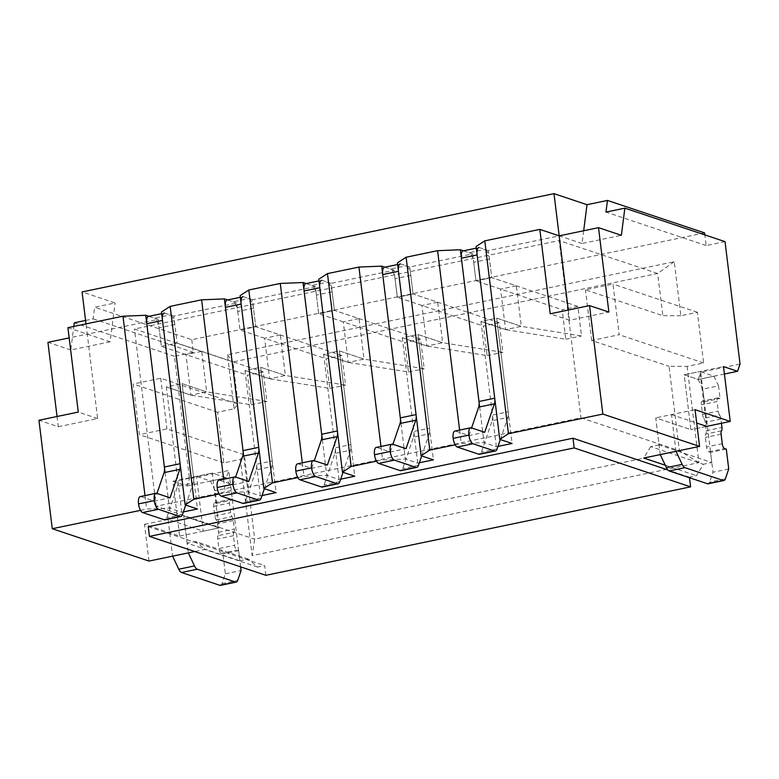 <?xml version="1.0" encoding="UTF-8"?>
<svg xmlns="http://www.w3.org/2000/svg" width="779" height="779" viewBox="0 0 779 779"><rect width="100%" height="100%" fill="white"/><g stroke="black" fill="none" stroke-linecap="round" stroke-linejoin="round"><path stroke-width="0.58" stroke-dasharray="3.9 2.92" d="M704.596 232.902L191.77 339.702L94.639 307.228L115.097 302.973L82.077 291.94M191.77 339.702L193.319 352.361L174.447 356.295L189.472 478.686L228.802 470.497L239.893 560.812L248.258 559.069L257.596 567.073L264.675 565.603L265.873 575.311M725.025 241.636L706.144 245.56L704.829 234.888M689.483 477.722L689.405 477.147L696.484 475.677L703.437 464.274L711.811 462.531L700.72 372.216L740.05 364.027M687.107 366.393L698.919 462.619L252.162 555.661L240.341 459.435L223.826 462.872L217.614 412.227L234.128 408.79L227.497 354.766L674.254 261.725L680.885 315.748L697.4 312.311L703.622 362.956L687.107 366.393L669.054 366.334L679.424 450.739L254.684 539.195L252.162 555.661M706.144 245.56L605.974 212.073M583.675 230.759L582.049 243.496L621.369 235.307M582.049 243.496L559.186 235.862L488.394 250.595L491.715 277.606L475.979 280.888L472.658 253.876L409.744 266.983L413.055 293.985L397.329 297.266L394.008 270.255L331.085 283.361L334.405 310.373L318.669 313.645L315.359 286.633L252.435 299.74L255.746 326.752L240.02 330.023L236.699 303.012L173.775 316.118L177.096 343.13L161.36 346.402L158.049 319.4L87.258 334.142L86.002 323.908M67.909 327.667L110.121 341.786L115.097 302.973M85.573 320.451L93.149 318.874L94.639 307.228M110.121 341.786L70.792 349.975L73.81 326.44M93.149 318.874L193.319 352.361M174.447 356.295L74.278 322.808M148.993 561.065L144.485 524.355L179.657 536.108L172.919 481.247L186.989 485.95L189.472 478.686M57.042 416.502L58.298 426.736L38.95 420.271M70.792 349.975L47.928 342.332M724.412 374.027L698.247 379.48L700.72 372.216M706.641 426.366L690.905 429.638L706.641 426.366L699.902 371.495L713.973 376.199L698.247 379.48L684.176 374.777L690.905 429.638L655.733 417.875L659.053 444.887L711.811 462.531M659.053 444.887L650.679 446.63L703.437 464.274M650.679 446.63L643.727 458.033M665.285 465.238L696.484 475.677M455.14 444.828L461.265 443.553L484.032 442.628L496.34 446.747L498.005 446.396M376.491 461.207L382.616 459.931L405.382 459.006L417.69 463.125L419.345 462.775M297.831 477.585L303.956 476.31L326.722 475.385L339.04 479.504L340.696 479.163M219.181 493.974L225.306 492.688L248.073 491.773L260.381 495.882L262.036 495.541M140.522 510.352L146.656 509.076L169.413 508.151L181.731 512.261L183.386 511.92M257.596 567.073L204.838 549.438L194.76 551.532M148.253 526.682L264.675 565.603M689.405 477.147L667.866 469.941M248.258 559.069L195.5 541.424L204.838 549.438M239.893 560.812L187.126 543.167L195.5 541.424M187.126 543.167L183.815 516.156L218.987 527.919L212.248 473.057L226.319 477.761L228.802 470.497M186.989 485.95L226.319 477.761L212.248 473.057L218.987 527.919L203.251 531.19L168.079 519.437L172.587 556.157M698.919 462.619L679.424 450.739L580.939 417.817L156.199 506.272L254.684 539.195L244.324 454.79L166.94 428.917L139.412 434.653L133.199 384.008L160.727 378.273L238.101 404.145L232.921 361.943L657.651 273.487L662.841 315.69L585.457 289.817L612.985 284.092L619.208 334.727L591.68 340.462L669.054 366.334M703.622 362.956L619.208 334.727M697.4 312.311L612.985 284.092M680.885 315.748L662.841 315.69M674.254 261.725L657.651 273.487L559.166 240.565L580.939 417.817M227.497 354.766L232.921 361.943L134.436 329.011L559.166 240.565M234.128 408.79L238.101 404.145M217.614 412.227L133.199 384.008M223.826 462.872L139.412 434.653M240.341 459.435L244.324 454.79M264.636 338.261L240.02 330.023L255.746 326.752L280.372 334.98L264.636 338.261L269.612 378.769L285.348 375.497L280.372 334.98M236.699 303.012L227.526 299.944M243.691 456.056L248.073 491.773M260.381 495.882L244.995 370.541L269.612 378.769L285.348 375.497L345.545 385.099L341.923 355.555L255.746 326.752L253.467 308.182A8.676 3.282 78.2 0 0 248.91 298.561L243.642 296.799A8.676 3.282 78.2 0 0 242.902 296.741L240.322 297.286M252.435 299.74L240.117 295.621M341.923 355.555L326.187 358.837L329.819 388.38L269.612 378.769L244.995 370.541L260.722 367.269L285.348 375.497L260.722 367.269L276.117 492.61M315.359 286.633L306.176 283.566M343.296 321.873L318.669 313.645L334.405 310.373L359.022 318.601L343.296 321.873L348.271 362.391L363.997 359.119L359.022 318.601M322.34 439.677L326.722 475.385M339.04 479.504L323.645 354.163L348.271 362.391L363.997 359.119L424.204 368.72L420.572 339.177L334.405 310.373L332.127 291.804A8.676 3.282 78.2 0 0 327.57 282.183L322.292 280.421A8.676 3.282 78.2 0 0 321.561 280.362L318.981 280.898M331.085 283.361L318.777 279.242M420.572 339.177L404.846 342.458L408.469 372.002L348.271 362.391L323.645 354.163L339.381 350.881L363.997 359.119L339.381 350.881L354.766 476.232M394.008 270.255L384.836 267.187M421.945 305.495L397.329 297.266L413.055 293.985L437.681 302.223L421.945 305.495L426.921 346.012L442.647 342.741L437.681 302.223M400.99 423.299L405.382 459.006M417.69 463.125L402.295 337.784L426.921 346.012L442.647 342.741L502.854 352.342L499.232 322.798L413.055 293.985L410.776 275.415A8.676 3.282 78.2 0 0 406.219 265.805L400.942 264.042A8.676 3.282 78.2 0 0 400.211 263.984L397.631 264.519M409.744 266.983L397.426 262.864M499.232 322.798L483.496 326.08L487.128 355.613L426.921 346.012L402.295 337.784L418.031 334.503L442.647 342.741L418.031 334.503L433.416 459.844M472.658 253.876L463.486 250.809M500.605 289.116L475.979 280.888L491.715 277.606L516.331 285.844L500.605 289.116L505.571 329.634L521.307 326.352L516.331 285.844M479.65 406.911L484.032 442.628M496.34 446.747L480.955 321.396L505.571 329.634L521.307 326.352L581.514 335.963L577.882 306.42L491.715 277.606L489.426 259.037A8.676 3.282 78.2 0 0 484.879 249.426L479.601 247.664A8.676 3.282 78.2 0 0 478.871 247.605L476.29 248.141M488.394 250.595L476.086 246.485M577.882 306.42L562.156 309.691L565.778 339.235L505.571 329.634L480.955 321.396L496.681 318.124L521.307 326.352L496.681 318.124L512.076 443.465M158.049 319.4L148.867 316.332M185.986 354.64L161.36 346.402L177.096 343.13L201.712 351.358L185.986 354.64L190.962 395.148L206.688 391.876L201.712 351.358M165.031 472.434L169.413 508.151M181.731 512.261L166.336 386.92L190.962 395.148L206.688 391.876L266.895 401.477L263.273 371.943L177.096 343.13L174.817 324.561A8.676 3.282 78.2 0 0 170.26 314.94L164.982 313.177A8.676 3.282 78.2 0 0 164.252 313.129L161.672 313.664M173.775 316.118L161.467 312.009M263.273 371.943L247.537 375.215L251.169 404.759L190.962 395.148L166.336 386.92L182.072 383.648L206.688 391.876L182.072 383.648L197.457 508.989M58.298 426.736L97.618 418.547L87.258 334.142L69.165 337.901M172.919 481.247L212.248 473.057L196.522 476.329L203.251 531.19M179.657 536.108L218.987 527.919L183.815 516.156L188.323 552.876M144.485 524.355L168.079 519.437M145.001 495.6L146.656 509.076M97.618 418.547L78.28 412.081M568.29 310.032L569.546 320.266L608.876 312.077M569.546 320.266L550.198 313.801M675.977 451.323L671.469 414.603L655.733 417.875L695.063 409.686M660.241 454.595L655.733 417.875L690.905 429.638L684.176 374.777L723.496 366.588M459.61 430.076L461.265 443.553M380.96 446.455L382.616 459.931M302.301 462.833L303.956 476.31M223.651 479.212L225.306 492.688M591.68 340.462L585.457 289.817M160.727 378.273L166.94 428.917M156.199 506.272L134.436 329.011M671.469 414.603L696.699 423.036M713.973 376.199L718.53 385.819L702.794 389.091L704.352 401.75L702.59 401.166A4.343 1.636 78.2 0 0 702.23 401.136A4.343 1.636 78.2 0 0 701.353 404.798L702.522 414.37A4.343 1.636 78.2 0 0 703.856 418.323L719.582 415.041A4.343 1.636 -101.8 0 1 720.916 418.995L721.442 423.279M719.582 415.041A4.343 1.636 -101.8 0 1 718.257 411.098L717.079 401.526L701.353 404.798M718.53 385.819L720.078 398.478L718.326 397.894A4.343 1.636 78.2 0 0 717.956 397.865A4.343 1.636 78.2 0 0 717.079 401.526M702.794 389.091L698.247 379.48L684.176 374.777L699.902 371.495M708.189 483.788A8.676 3.282 78.2 0 0 709.64 482.094L725.366 478.812M728.735 468.958L713.009 472.23L709.64 482.094M726.301 449.123L710.565 452.395L713.009 472.23M703.856 418.323A4.343 1.636 -101.8 0 1 705.18 422.267L706.222 430.709A4.343 1.636 -101.8 0 1 705.784 434.069A4.343 1.636 78.2 0 0 705.355 437.428L706.534 447A4.343 1.636 78.2 0 0 708.812 451.81L710.565 452.395M704.352 401.75L720.078 398.478M240.633 566.869L238.647 550.675L236.884 550.091A4.343 1.636 -101.8 0 1 234.606 545.281L233.437 535.709A4.343 1.636 -101.8 0 1 233.866 532.349L218.13 535.631A4.343 1.636 78.2 0 0 218.568 532.261L217.526 523.829A4.343 1.636 78.2 0 0 216.202 519.875A4.343 1.636 78.2 0 1 214.868 515.932L213.699 506.36A4.343 1.636 -101.8 0 1 214.566 502.698A4.343 1.636 -101.8 0 1 214.936 502.728L216.698 503.312L215.14 490.653L210.583 481.033L196.522 476.329M218.13 535.631A4.343 1.636 78.2 0 0 217.701 538.99L218.88 548.562L234.606 545.281M220.535 585.35A8.676 3.282 78.2 0 0 221.986 583.646L225.345 573.792L222.911 553.957L221.158 553.372A4.343 1.636 -101.8 0 1 218.88 548.562M210.583 481.033L226.319 477.761L230.876 487.372L215.14 490.653M216.698 503.312L232.424 500.04L230.876 487.372M233.866 532.349A4.343 1.636 78.2 0 0 234.294 528.99L233.262 520.547A4.343 1.636 78.2 0 0 231.928 516.604A4.343 1.636 -101.8 0 1 230.603 512.65L229.425 503.078A4.343 1.636 -101.8 0 1 230.302 499.417A4.343 1.636 -101.8 0 1 230.672 499.446L232.424 500.04M225.345 573.792L241.081 570.51M238.647 550.675L222.911 553.957M500.342 439.541L507.889 417.437L492.162 420.718L481.422 452.171A10.77 4.07 -101.8 0 1 479.621 454.274M507.889 417.437A8.676 3.282 78.2 0 0 508.19 411.818L496.681 318.124L480.955 321.396L492.455 415.09L508.19 411.818M565.778 339.235L581.514 335.963M492.162 420.718A8.676 3.282 78.2 0 0 492.455 415.09M471.363 427.837L455.637 431.108A8.676 3.282 78.2 0 0 454.907 431.06M455.637 431.108L468.968 435.568L484.704 432.296M468.968 435.568L471.587 427.905M479.601 247.664L463.865 250.935A8.676 3.282 78.2 0 0 463.135 250.877M463.865 250.935L469.143 252.698L484.879 249.426M489.426 259.037L473.7 262.319A8.676 3.282 78.2 0 0 469.143 252.698M473.7 262.319L475.979 280.888L562.156 309.691M421.692 455.929L429.239 433.815L413.503 437.097L402.762 468.549A10.77 4.07 -101.8 0 1 400.961 470.652M429.239 433.815A8.676 3.282 78.2 0 0 429.531 428.197L418.031 334.503L402.295 337.784L413.805 431.469L429.531 428.197M487.128 355.613L502.854 352.342M413.503 437.097A8.676 3.282 78.2 0 0 413.805 431.469M392.713 444.215L376.978 447.487A8.676 3.282 78.2 0 0 376.247 447.438M376.978 447.487L390.318 451.947L406.044 448.675M390.318 451.947L392.928 444.283M400.942 264.042L385.216 267.314A8.676 3.282 78.2 0 0 384.485 267.265M385.216 267.314L390.493 269.076L406.219 265.805M410.776 275.415L395.041 278.697A8.676 3.282 78.2 0 0 390.493 269.076M395.041 278.697L397.329 297.266L483.496 326.08M343.033 472.308L350.579 450.204L334.853 453.475L324.113 484.928A10.77 4.07 -101.8 0 1 322.311 487.031M350.579 450.204A8.676 3.282 78.2 0 0 350.881 444.575L339.381 350.881L323.645 354.163L335.145 447.847L350.881 444.575M408.469 372.002L424.204 368.72M334.853 453.475A8.676 3.282 78.2 0 0 335.145 447.847M314.064 460.593L298.328 463.875A8.676 3.282 78.2 0 0 297.597 463.817M298.328 463.875L311.658 468.325L327.394 465.053M311.658 468.325L314.278 460.671M322.292 280.421L306.566 283.692A8.676 3.282 78.2 0 0 305.826 283.644M306.566 283.692L311.834 285.465L327.57 282.183M332.127 291.804L316.391 295.075A8.676 3.282 78.2 0 0 311.834 285.465M316.391 295.075L318.669 313.645L404.846 342.458M264.383 488.686L271.929 466.582L256.194 469.854L245.453 501.306A10.77 4.07 -101.8 0 1 243.661 503.409M271.929 466.582A8.676 3.282 78.2 0 0 272.231 460.954L260.722 367.269L244.995 370.541L256.495 464.235L272.231 460.954M329.819 388.38L345.545 385.099M256.194 469.854A8.676 3.282 78.2 0 0 256.495 464.235M235.404 476.972L219.678 480.253A8.676 3.282 78.2 0 0 218.938 480.195M219.678 480.253L233.009 484.713L248.735 481.432M233.009 484.713L235.618 477.05M243.642 296.799L227.906 300.081A8.676 3.282 78.2 0 0 227.176 300.022M227.906 300.081L233.184 301.843L248.91 298.561M253.467 308.182L237.741 311.454A8.676 3.282 78.2 0 0 233.184 301.843M237.741 311.454L240.02 330.023L326.187 358.837M185.723 505.065L193.28 482.961L177.544 486.232L166.803 517.684A10.77 4.07 -101.8 0 1 165.002 519.797M193.28 482.961A8.676 3.282 78.2 0 0 193.572 477.332L182.072 383.648L166.336 386.92L177.846 480.614L193.572 477.332M251.169 404.759L266.895 401.477M177.544 486.232A8.676 3.282 78.2 0 0 177.846 480.614M156.754 493.36L141.018 496.632A8.676 3.282 78.2 0 0 140.288 496.574M141.018 496.632L154.349 501.092L170.085 497.81M154.349 501.092L156.968 493.428M164.982 313.177L149.256 316.459A8.676 3.282 78.2 0 0 148.516 316.401M149.256 316.459L154.534 318.221L170.26 314.94M174.817 324.561L159.082 327.832A8.676 3.282 78.2 0 0 154.534 318.221M159.082 327.832L161.36 346.402L247.537 375.215M708.812 451.81L724.538 448.538M722.26 443.728L706.534 447M721.091 434.156L705.355 437.428M720.916 418.995L705.18 422.267M706.222 430.709L721.948 427.437M702.522 414.37L718.257 411.098M718.326 397.894L702.59 401.166M721.52 430.797L705.784 434.069M230.672 499.446L214.936 502.728M213.699 506.36L229.425 503.078M214.868 515.932L230.603 512.65M218.568 532.261L234.294 528.99M233.262 520.547L217.526 523.829M233.437 535.709L217.701 538.99M221.158 553.372L236.884 550.091M221.986 583.646L237.712 580.374M216.202 519.875L231.928 516.604M497.148 448.889L481.422 452.171M418.498 465.267L402.762 468.549M339.839 481.656L324.113 484.928M261.189 498.034L245.453 501.306M182.539 514.413L166.803 517.684M717.956 397.865L702.23 401.136M214.566 502.698L230.302 499.417"/><path stroke-width="1.17" d="M86.002 323.908L82.077 291.94L553.996 193.65L587.015 204.692L607.464 200.437L704.596 232.902L704.829 234.888M696.699 423.036L706.641 426.366L730.235 421.449L723.496 366.588L737.567 371.291L740.05 364.027L725.025 241.636L624.855 208.149L605.974 212.073L607.464 200.437M667.866 469.941L572.984 438.226L148.253 526.682L149.441 536.39L265.873 575.311L690.603 486.856L689.483 477.722M730.235 421.449L695.063 409.686L699.571 446.406L602.849 414.068L589.528 305.602L608.876 312.077L598.506 227.663L621.369 235.307L624.855 208.149M587.015 204.692L583.675 230.759M598.506 227.663L559.186 235.862L553.996 193.65M73.81 326.44L74.278 322.808L85.573 320.451M148.867 316.332L145.741 315.281L122.975 316.206L67.909 327.667L78.28 412.081L38.95 420.271L52.271 528.727L148.993 561.065L194.76 551.532M69.165 337.901L47.928 342.332L57.042 416.502M737.567 371.291L724.412 374.027M699.571 446.406L643.727 458.033L665.285 465.238M498.005 446.396L512.076 443.465L499.767 439.356L508.463 433.728L602.849 414.068M419.345 462.775L433.416 459.844L421.108 455.734L429.804 450.106L455.14 444.828M340.696 479.163L354.766 476.232L342.458 472.113L351.154 466.485L376.491 461.207M262.036 495.541L276.117 492.61L263.799 488.491L272.494 482.863L297.831 477.585M183.386 511.92L197.457 508.989L185.149 504.87L193.844 499.242L219.181 493.974M52.271 528.727L140.522 510.352M572.984 438.226L574.181 447.935L690.603 486.856M149.441 536.39L574.181 447.935M227.526 299.944L224.391 298.902L243.691 456.056M306.176 283.566L303.041 282.524L280.274 283.449L248.813 289.992L240.117 295.621L263.799 488.491M303.041 282.524L322.34 439.677M384.836 267.187L381.7 266.136L358.934 267.061L327.472 273.614L318.777 279.242L342.458 472.113M381.7 266.136L400.99 423.299M463.486 250.809L460.35 249.757L437.584 250.682L406.122 257.236L397.426 262.864L421.108 455.734M460.35 249.757L479.65 406.911M568.29 310.032L559.186 235.862L539.837 229.386L484.781 240.857L476.086 246.485L499.767 439.356M145.741 315.281L165.031 472.434M224.391 298.902L201.625 299.827L170.163 306.381L161.467 312.009L185.149 504.87M122.975 316.206L145.001 495.6M539.837 229.386L550.198 313.801L589.528 305.602M508.463 433.728L484.781 240.857M437.584 250.682L459.61 430.076M429.804 450.106L406.122 257.236M358.934 267.061L380.96 446.455M351.154 466.485L327.472 273.614M280.274 283.449L302.301 462.833M272.494 482.863L248.813 289.992M201.625 299.827L223.651 479.212M193.844 499.242L170.163 306.381M682.151 464.372L675.977 451.323L660.241 454.595L666.425 467.643A8.676 3.282 78.2 0 0 669.219 470.954L684.945 467.673A8.676 3.282 -101.8 0 1 682.151 464.372L666.425 467.643M721.442 423.279L721.948 427.437A4.343 1.636 -101.8 0 1 721.52 430.797A4.343 1.636 -101.8 0 0 721.091 434.156L722.26 443.728A4.343 1.636 78.2 0 0 724.538 448.538L726.301 449.123L728.735 468.958L725.366 478.812A8.676 3.282 -101.8 0 1 723.915 480.516A8.676 3.282 -101.8 0 1 723.185 480.458L684.945 467.673M723.185 480.458L707.449 483.73L669.219 470.954M707.449 483.73A8.676 3.282 78.2 0 0 708.189 483.788L723.915 480.516M219.795 585.292A8.676 3.282 78.2 0 0 220.535 585.35L236.261 582.069A8.676 3.282 -101.8 0 1 235.531 582.01L219.795 585.292L181.556 572.507L197.291 569.235L235.531 582.01M197.291 569.235A8.676 3.282 -101.8 0 1 194.497 565.924L188.323 552.876L172.587 556.157L178.771 569.206A8.676 3.282 78.2 0 0 181.556 572.507M236.261 582.069A8.676 3.282 -101.8 0 0 237.712 580.374L241.081 570.51L240.633 566.869M478.871 247.605A8.676 3.282 78.2 0 0 477.118 254.928L494.714 398.215A8.676 3.282 -101.8 0 1 494.412 403.843L484.704 432.296L471.363 427.837A8.676 3.282 78.2 0 0 470.633 427.778A8.676 3.282 78.2 0 0 468.89 435.101A7.809 2.95 -101.8 0 0 472.98 443.757L494.441 450.924A10.77 4.07 -101.8 0 0 495.347 450.992A10.77 4.07 -101.8 0 0 497.148 448.889L500.342 439.541M470.633 427.778L454.907 431.06A8.676 3.282 78.2 0 0 453.154 438.373A7.809 2.95 -101.8 0 0 457.254 447.029L478.705 454.206A10.77 4.07 -101.8 0 0 479.621 454.274L495.347 450.992M471.587 427.905L478.686 407.115A8.676 3.282 78.2 0 0 478.978 401.487L461.392 258.2L477.118 254.928M476.29 248.141L463.135 250.877A8.676 3.282 78.2 0 0 461.392 258.2M400.211 263.984A8.676 3.282 78.2 0 0 398.468 271.306L416.064 414.594A8.676 3.282 -101.8 0 1 415.762 420.222L406.044 448.675L392.713 444.215A8.676 3.282 78.2 0 0 391.983 444.157A8.676 3.282 78.2 0 0 390.23 451.479A7.809 2.95 -101.8 0 0 394.33 460.136L415.782 467.303A10.77 4.07 -101.8 0 0 416.697 467.381A10.77 4.07 -101.8 0 0 418.498 465.267L421.692 455.929M391.983 444.157L376.247 447.438A8.676 3.282 78.2 0 0 374.504 454.751A7.809 2.95 -101.8 0 0 378.604 463.408L400.055 470.584A10.77 4.07 -101.8 0 0 400.961 470.652L416.697 467.381M392.928 444.283L400.036 423.494A8.676 3.282 78.2 0 0 400.328 417.875L382.732 274.578L398.468 271.306M397.631 264.519L384.485 267.265A8.676 3.282 78.2 0 0 382.732 274.578M321.561 280.362A8.676 3.282 78.2 0 0 319.809 287.685L337.404 430.972A8.676 3.282 -101.8 0 1 337.112 436.6L327.394 465.053L314.064 460.593A8.676 3.282 78.2 0 0 313.324 460.535A8.676 3.282 78.2 0 0 311.581 467.858A7.809 2.95 -101.8 0 0 315.68 476.514L337.132 483.691A10.77 4.07 -101.8 0 0 338.037 483.759A10.77 4.07 -101.8 0 0 339.839 481.656L343.033 472.308M313.324 460.535L297.597 463.817A8.676 3.282 78.2 0 0 295.845 471.139A7.809 2.95 -101.8 0 0 299.944 479.786L321.406 486.963A10.77 4.07 -101.8 0 0 322.311 487.031L338.037 483.759M314.278 460.671L321.376 439.872A8.676 3.282 78.2 0 0 321.678 434.254L304.083 290.957L319.809 287.685M318.981 280.898L305.826 283.644A8.676 3.282 78.2 0 0 304.083 290.957M242.902 296.741A8.676 3.282 78.2 0 0 241.159 304.063L258.755 447.35A8.676 3.282 -101.8 0 1 258.453 452.979L248.735 481.432L235.404 476.972A8.676 3.282 78.2 0 0 234.674 476.923A8.676 3.282 78.2 0 0 232.921 484.236A7.809 2.95 -101.8 0 0 237.02 492.893L258.482 500.069A10.77 4.07 -101.8 0 0 259.388 500.137A10.77 4.07 -101.8 0 0 261.189 498.034L264.383 488.686M234.674 476.923L218.938 480.195A8.676 3.282 78.2 0 0 217.195 487.518A7.809 2.95 -101.8 0 0 221.294 496.174L242.746 503.341A10.77 4.07 -101.8 0 0 243.661 503.409L259.388 500.137M235.618 477.05L242.727 456.251A8.676 3.282 78.2 0 0 243.019 450.632L225.423 307.345L241.159 304.063M240.322 297.286L227.176 300.022A8.676 3.282 78.2 0 0 225.423 307.345M164.252 313.129A8.676 3.282 78.2 0 0 162.499 320.442L180.095 463.739A8.676 3.282 -101.8 0 1 179.803 469.357L170.085 497.81L156.754 493.36A8.676 3.282 78.2 0 0 156.014 493.302A8.676 3.282 78.2 0 0 154.271 500.624A7.809 2.95 -101.8 0 0 158.371 509.271L179.822 516.448A10.77 4.07 -101.8 0 0 180.738 516.516A10.77 4.07 -101.8 0 0 182.539 514.413L185.723 505.065M156.014 493.302L140.288 496.574A8.676 3.282 78.2 0 0 138.535 503.896A7.809 2.95 -101.8 0 0 142.635 512.553L164.096 519.72A10.77 4.07 -101.8 0 0 165.002 519.797L180.738 516.516M156.968 493.428L164.067 472.639A8.676 3.282 78.2 0 0 164.369 467.011L146.773 323.723L162.499 320.442M161.672 313.664L148.516 316.401A8.676 3.282 78.2 0 0 146.773 323.723M194.497 565.924L178.771 569.206M468.89 435.101L453.154 438.373M478.686 407.115L494.412 403.843M478.978 401.487L494.714 398.215M494.441 450.924L478.705 454.206M472.98 443.757L457.254 447.029M390.23 451.479L374.504 454.751M400.036 423.494L415.762 420.222M400.328 417.875L416.064 414.594M415.782 467.303L400.055 470.584M394.33 460.136L378.604 463.408M311.581 467.858L295.845 471.139M321.376 439.872L337.112 436.6M321.678 434.254L337.404 430.972M337.132 483.691L321.406 486.963M315.68 476.514L299.944 479.786M232.921 484.236L217.195 487.518M242.727 456.251L258.453 452.979M243.019 450.632L258.755 447.35M258.482 500.069L242.746 503.341M237.02 492.893L221.294 496.174M154.271 500.624L138.535 503.896M164.067 472.639L179.803 469.357M164.369 467.011L180.095 463.739M179.822 516.448L164.096 519.72M158.371 509.271L142.635 512.553"/></g></svg>
